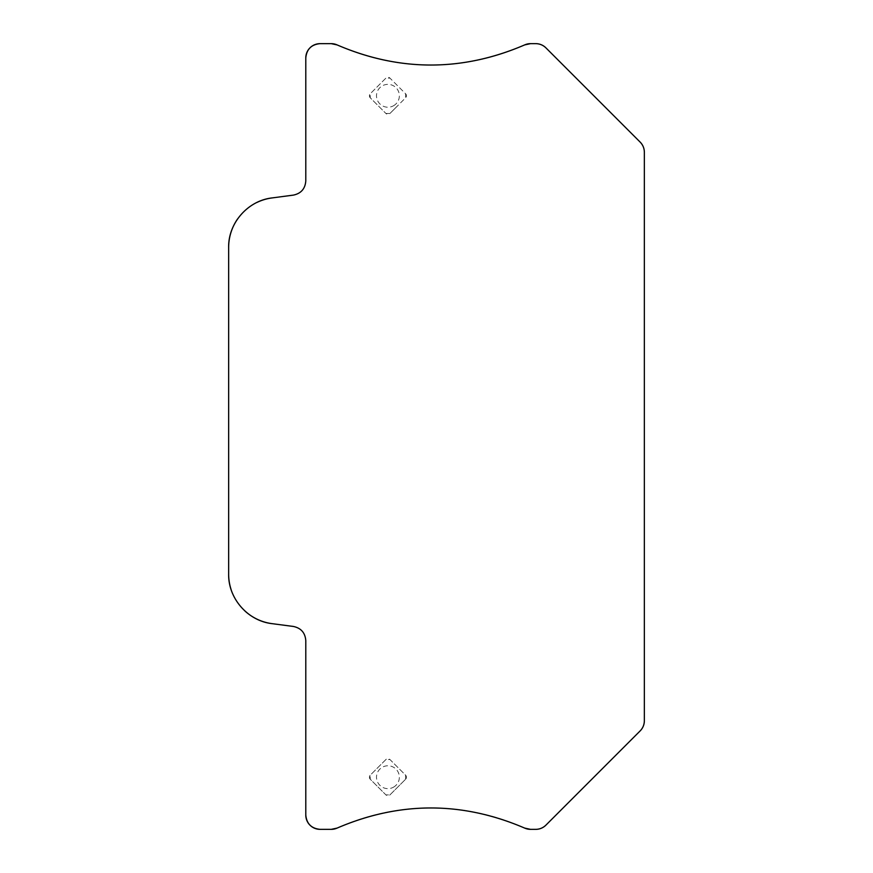 <?xml version="1.0" encoding="UTF-8"?>
<svg xmlns="http://www.w3.org/2000/svg" width="873" height="873" viewBox="0 0 873 873"><rect width="100%" height="100%" fill="white"/><g stroke="black" fill="none" stroke-linecap="round" stroke-linejoin="round"><path stroke-width="0.65" stroke-dasharray="4.37 3.27" d="M393.407 105.819A11.425 11.425 0 0 0 397.957 90.312A11.425 11.425 0 0 0 382.45 85.761A11.425 11.425 0 0 0 377.9 101.268A11.425 11.425 0 0 0 393.407 105.819M394.891 108.536L389.947 113.468L385.91 113.468A2.859 2.859 0 0 0 389.947 113.468L405.607 97.809L405.607 93.771L389.947 78.112L385.91 78.112L370.25 93.771L370.25 97.809L385.91 113.468L370.25 97.809A2.859 2.859 0 0 1 370.25 93.771L385.91 78.112A2.859 2.859 0 0 1 389.947 78.112L405.607 93.771A2.859 2.859 0 0 1 405.607 97.809L394.891 108.536M545.887 47.829A14.284 14.284 0 0 0 535.782 43.65L530.533 43.65A14.284 14.284 0 0 0 524.662 44.916A228.137 228.137 0 0 1 337.109 44.916A14.284 14.284 0 0 0 331.238 43.65L320.075 43.65A14.284 14.284 0 0 0 305.79 57.934L305.79 180.951A14.284 14.284 0 0 1 293.372 195.116L272.114 197.92A50.001 50.001 0 0 0 228.65 247.485L228.65 574.085A50.001 50.001 0 0 0 272.114 623.66L293.372 626.454A14.284 14.284 0 0 1 305.79 640.618L305.79 815.066A14.284 14.284 0 0 0 320.075 829.35L331.238 829.35A14.284 14.284 0 0 0 337.109 828.084A228.137 228.137 0 0 1 524.662 828.084A14.284 14.284 0 0 0 530.533 829.35L535.782 829.35A14.284 14.284 0 0 0 545.887 825.171L640.171 730.887A14.284 14.284 0 0 0 644.35 720.782L644.35 152.218A14.284 14.284 0 0 0 640.171 142.113L545.887 47.829M405.607 779.229A2.859 2.859 0 0 0 405.607 775.191L389.947 759.532A2.859 2.859 0 0 0 385.91 759.532L370.25 775.191A2.859 2.859 0 0 0 370.25 779.229L385.91 794.888A2.859 2.859 0 0 0 389.947 794.888L405.607 779.229L405.607 775.191L389.947 759.532L385.91 759.532L380.966 764.464L370.25 775.191L370.25 779.229L385.91 794.888L389.947 794.888L405.607 779.229M393.407 787.239A11.425 11.425 0 0 0 397.957 771.732A11.425 11.425 0 0 0 382.45 767.181A11.425 11.425 0 0 0 377.9 782.688A11.425 11.425 0 0 0 393.407 787.239M309.828 47.982A14.284 14.284 0 0 0 309.238 48.626A14.284 14.284 0 0 1 309.828 47.982M293.372 195.116A14.284 14.284 0 0 0 305.79 180.951A14.284 14.284 0 0 1 293.372 195.116M257 202.416A50.001 50.001 0 0 0 237.674 218.828A50.001 50.001 0 0 1 257 202.416M231.138 589.668A50.001 50.001 0 0 0 244.887 610.958A50.001 50.001 0 0 1 231.138 589.668M305.79 640.618A14.284 14.284 0 0 0 293.372 626.454A14.284 14.284 0 0 1 305.79 640.618M310.122 825.312A14.284 14.284 0 0 0 310.766 825.902A14.284 14.284 0 0 1 310.122 825.312M524.662 828.084A228.137 228.137 0 0 0 337.109 828.084A228.137 228.137 0 0 1 524.662 828.084M337.109 44.916A228.137 228.137 0 0 0 524.662 44.916A228.137 228.137 0 0 1 337.109 44.916"/><path stroke-width="1.31" d="M320.075 43.65A14.284 14.284 0 0 0 309.828 47.982A14.284 14.284 0 0 1 320.075 43.65C311.399 44.49 306.641 49.259 305.79 57.934L305.79 180.951C305.179 188.775 301.032 193.5 293.372 195.116L272.114 197.92A50.001 50.001 0 0 0 257 202.416A50.001 50.001 0 0 1 272.114 197.92C247.877 200.604 228.148 223.139 228.65 247.485L228.65 574.085A50.001 50.001 0 0 0 231.138 589.668A50.001 50.001 0 0 1 228.65 574.085C228.148 598.474 247.921 620.976 272.114 623.66L293.372 626.454C301.043 628.08 305.179 632.805 305.79 640.618L305.79 815.066A14.284 14.284 0 0 0 310.122 825.312A14.284 14.284 0 0 1 305.79 815.066C306.63 823.73 311.399 828.499 320.075 829.35L331.238 829.35A14.284 14.284 0 0 0 337.109 828.084L331.238 829.35A14.284 14.284 0 0 0 337.109 828.084C399.627 801.261 462.144 801.261 524.662 828.084A14.284 14.284 0 0 0 530.533 829.35L524.662 828.084A14.284 14.284 0 0 0 530.533 829.35L535.782 829.35A14.284 14.284 0 0 0 545.887 825.171C543.061 827.888 539.689 829.285 535.782 829.35A14.284 14.284 0 0 0 545.887 825.171L640.171 730.887A14.284 14.284 0 0 0 644.35 720.782C644.274 724.699 642.888 728.071 640.171 730.887A14.284 14.284 0 0 0 644.35 720.782L644.35 152.218A14.284 14.284 0 0 0 640.171 142.113C642.888 144.94 644.285 148.312 644.35 152.218A14.284 14.284 0 0 0 640.171 142.113L545.887 47.829A14.284 14.284 0 0 0 535.782 43.65C539.71 43.726 543.071 45.123 545.887 47.829A14.284 14.284 0 0 0 535.782 43.65L530.533 43.65A14.284 14.284 0 0 0 524.662 44.916L530.533 43.65A14.284 14.284 0 0 0 524.662 44.916C462.144 71.739 399.627 71.739 337.109 44.916A14.284 14.284 0 0 0 331.238 43.65L337.109 44.916A14.284 14.284 0 0 0 331.238 43.65L320.075 43.65M309.238 48.626A14.284 14.284 0 0 0 305.79 57.934A14.284 14.284 0 0 1 309.238 48.626M237.674 218.828A50.001 50.001 0 0 0 228.65 247.485A50.001 50.001 0 0 1 237.674 218.828M244.887 610.958A50.001 50.001 0 0 0 272.114 623.66A50.001 50.001 0 0 1 244.887 610.958M310.766 825.902A14.284 14.284 0 0 0 320.075 829.35A14.284 14.284 0 0 1 310.766 825.902"/></g></svg>
